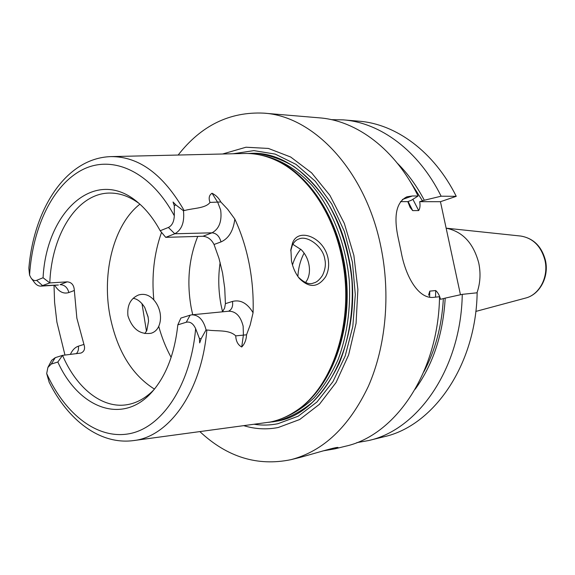 <?xml version="1.0" encoding="UTF-8"?>
<svg xmlns="http://www.w3.org/2000/svg" width="575" height="575" viewBox="0 0 575 575"><rect width="100%" height="100%" fill="white"/><g stroke="black" fill="none" stroke-linecap="round" stroke-linejoin="round"><path stroke-width="0.86" d="M148.537 320.685L148.077 317.069L144.742 307.46M133.141 298.317C137.375 298.914 141.249 301.976 144.771 307.51L148.07 316.753L148.558 321.123L146.812 330.546L144.835 333.565M325.644 276.719C317.975 287.73 309.206 288.283 299.331 278.393C295.5 273.535 292.883 267.734 291.489 260.978L290.885 249.471L292.582 242.873C298.425 227.068 324.199 237.497 328.073 258.47C329.303 265.283 328.498 271.364 325.644 276.719M298.375 277.157C304.427 282.979 309.53 284.905 313.684 282.943C316.53 282.411 319.441 279.939 322.424 275.54C325.242 269.689 326.032 264.234 324.789 259.167C323.121 246.474 307.151 235.031 298.95 238.97C296.312 239.71 294.091 241.831 292.28 245.345L290.785 250.678M190.131 315.172L191.856 314.82C198.72 314.913 203.457 319.937 206.073 329.877L201.157 338.704L199.403 338.474L195.637 328.67C193.243 323.545 190.109 321.403 186.243 322.252L177.819 324.853L180.881 318.083L190.131 315.172L186.243 322.252M183.447 210.752C184.661 222.216 181.765 229.899 174.771 233.781L212.031 232.81C219.154 228.929 222.036 221.353 220.678 210.076L217.767 202.429L212.038 193.236C209.106 195.119 208.43 198.181 210.019 202.422C205.785 208.243 194.077 208.071 185.43 210.285L183.447 210.752L175.821 204.887L174.29 205.713L174.304 215.783C174.017 221.742 172.047 225.637 168.403 227.456L160.195 230.748C153.762 218.96 146.338 209.53 137.921 202.472C95.299 165.701 46.352 211.471 43.075 277.754L36.635 280.341C34.622 281.046 32.768 280.269 31.064 277.998L29.562 275.102L28.858 268.273C33.824 209.077 65.888 157.888 111.047 156.608L244.483 153.489C254.711 153.23 264.91 155.379 275.087 159.922C305.627 173.319 332.551 211.205 341.802 257.528C355.3 319.837 332.99 388.168 294.896 411.671C286.975 416.846 278.738 420.303 270.178 422.057L133.4 440.601C168.985 436.935 201.667 391.647 206.842 330.043L208.215 330.107C217.638 331.459 229.13 329.475 235.728 335.865C235.987 341.291 237.985 345 241.723 346.998L243.405 334.938L243.146 326.169C240.645 316.293 235.894 311.305 228.9 311.197L191.856 314.82M212.038 193.236C215.891 195.155 218.816 198.066 220.807 201.962L227.686 209.293L234.823 219.061C233.321 230.891 228.706 238.51 220.994 241.917L214.037 244.49L218.967 258.312L222.561 273.01L224.724 288.248L225.414 303.658L232.48 301.429C240.508 299.424 247.372 303.205 253.072 312.75L250.168 325.026L246.538 334.808C246.28 339.875 244.67 343.936 241.723 346.998M153.827 299.92C156.982 303.507 159.067 307.819 160.087 312.836C160.942 317.86 160.49 322.367 158.729 326.348C157.147 329.842 154.639 332.142 151.211 333.248C140.106 334.858 132.351 329.072 127.945 315.883C126.946 305.476 130.453 298.518 138.482 295.004C144.203 293.322 149.32 294.961 153.827 299.92C151.505 275.921 154.078 253.395 161.546 232.336M305.569 282.584L307.352 279.709C309.501 275.159 310.011 270.042 308.883 264.349C307.733 258.671 305.224 253.819 301.35 249.802L292.804 244.303M322.898 450.915L335.045 448.809L338.114 447.652C338.488 446.099 316.437 452.971 299.719 457.506L290.914 459.677C323.322 451.21 349.147 426.743 368.381 386.263C385.861 346.502 390.756 294.501 380.873 246.754C365.621 170.552 313.483 115.934 263.645 113.131C229.626 111.6 201.135 125.566 178.157 155.042M220.139 262.466C218.054 276.575 218.356 290.742 221.044 304.98L222.532 311.715M197.757 236.411C188.844 258.513 186.659 282.275 191.195 307.711L192.718 314.733M139.897 204.19C113.951 224.379 101.753 272.155 109.861 315.15C116.739 350.089 131.603 374.735 154.452 389.095M304.132 253.101C300.452 260.072 298.368 267.864 297.886 276.482M300.725 249.205C297.052 253.582 294.307 258.843 292.481 264.996M247.882 153.489L251.088 153.331C292.086 151.024 336.418 194.702 348.608 257.061C365.643 333.529 327.046 413.756 276.733 421.173L269.035 422.28M276.992 421.137L272.413 421.906M251.282 153.331L255.918 153.374M247.739 153.489L255.81 153.367C268.697 154.783 281.355 159.117 293.782 166.383C305.835 175.296 316.753 186.796 326.535 200.876C340.105 223.56 348.989 251.239 351.936 280.528C353.611 309.918 349.162 338.646 339.308 363.17C331.847 378.609 322.863 391.676 312.354 402.363C301.214 411.484 289.39 417.752 276.884 421.159L268.892 422.302M222.597 153.999L245.999 147.222L268.381 148.443L290.677 157.018L311.614 172.852L329.899 195.349L344.324 223.409L353.877 255.429L357.88 289.455L356.069 323.351L348.608 354.983L336.088 382.476L319.405 404.326L299.704 419.513L278.199 427.52C266.671 429.733 255.264 429.137 243.98 425.73M476.984 292.812C480.298 283.223 480.88 273.269 478.738 262.94C473.405 243.038 462.544 231.459 446.15 228.189M428.569 295.191L429.777 291.13L435.706 290.548C437.913 292.502 439.516 295.421 440.515 299.309L445.201 298.123C443.109 334.097 433.104 364.464 415.186 389.225M263.645 113.131L319.477 117.853C356.716 120.628 395.406 149.363 418.09 196.018L412.368 195.974L406.935 196.801C396.024 202.148 393.264 216.574 398.669 240.07L401.12 251.742C405.684 277.2 418.83 299.46 433.902 297.318L439.537 296.729C438.43 372.693 395.205 435.512 345.323 446.272L335.045 448.809M397.404 163.278C407.776 173.542 416.746 185.869 424.3 200.244L419.707 201.667C420.354 205.491 420.016 208.459 418.686 210.572L412.692 210.615L410.126 207.446L407.812 201.638L411.448 200.201L418.09 196.018M141.975 303.55L146.467 331.229M199.928 431.66C227.226 457.168 257.557 466.512 290.914 459.677M445.201 298.123L462.264 294.35C461.071 368.367 418.183 429.798 368.582 440.551L356.78 442.642M70.366 354.43C72.349 350.082 75.023 347.336 78.373 346.193L83.936 344.418L76.863 318.169L74.333 290.483L68.856 292.546C67.527 287.493 64.594 284.848 60.066 284.625L67.218 281.851C71.652 282.239 74.024 285.114 74.333 290.483M67.218 281.851L49.809 282.929L43.075 277.754M139.071 203.457C129.77 196.628 120.276 193.164 110.594 193.063C77.618 192.345 51.57 234.09 49.809 282.929L40.954 286.127C38.453 286.221 36.182 284.884 34.155 282.124L31.309 278.329M160.195 230.748L165.722 237.346L202.968 236.26L212.031 232.81C216.495 233.256 219.485 236.296 220.994 241.917M214.037 244.49C211.456 239.437 207.769 236.692 202.968 236.26M54.021 285.286L54.589 302.349L56.903 322.144L64.968 355.07M253.072 312.75C253.618 296.312 252.324 280.025 249.191 263.882C246.014 247.76 241.22 232.825 234.823 219.061M206.073 329.877L206.842 330.043M331.365 119.657L343.347 119.873L359.044 121.203C395.923 123.97 434.017 151.627 456.248 196.327L440.45 201.703L460.46 294.745M368.582 440.551L383.877 436.784C433.27 426.046 475.913 365.535 477.157 292.79L462.264 294.35M49.184 382.296L46.69 373.57L47.883 367.454L51.247 364.061L57.838 362.02C78.696 408.401 123.179 425.881 152.763 391.101C166.405 375.101 174.757 353.021 177.819 324.853M51.247 364.061L55.272 357.65L62.538 355.364C76.561 388.132 102.221 409.026 127.247 404.671C136.792 403.053 145.626 398.152 153.748 389.943M83.936 344.418C85.337 348.694 84.338 351.577 80.946 353.064L62.538 355.364L57.838 362.02M199.403 338.474L199.69 342.908L201.157 338.704M174.29 205.713L173.046 202.005L175.821 204.887M165.722 237.346L174.771 233.781L168.403 227.456M222.432 311.83L224.617 308.099L225.414 303.658M343.347 119.873C380.377 122.647 418.715 150.729 441.133 196.204L424.3 200.244M456.248 196.327L441.133 196.204M419.707 201.667L440.45 201.703M400.459 201.624L407.812 201.638M55.272 357.65L51.671 360.302L48.077 367.066M68.856 292.546C63.502 294.206 58.758 291.777 54.647 285.25M58.384 285.006L42.687 285.732L36.635 280.341M246.538 334.808L235.728 335.865M260.533 155.049C278.753 158.434 296.592 168.791 312.124 185.538C332.156 209.271 345.855 243.829 349.284 280.737C350.793 308.969 347.113 335.146 338.244 359.253C331.574 374.21 323.473 387.112 313.943 397.95C303.78 407.423 292.898 414.359 281.283 418.758M275.087 159.922L276.402 160.504C312.074 176.331 341.773 225.493 346.092 280.988C350.506 336.476 328.864 389.677 296.103 410.888L294.896 411.671M271.443 158.384C309.343 171.638 342.096 222.511 346.617 280.945C351.289 339.372 326.902 394.745 291.539 413.763M233.191 153.748L253.891 150.614L275.195 154.1L296.039 164.385L315.265 181.233L331.739 203.988L344.411 231.524L352.446 262.344L355.3 294.644L352.806 326.514L345.165 356.076L332.932 381.678L316.954 402.004L298.224 416.178L277.847 423.739C270.056 425.284 262.265 425.478 254.481 424.321M520.756 236.052C533.377 238.23 541.592 246.272 545.387 260.18C549.341 276.438 540.04 294.501 525.629 298.051C539.53 294.709 548.924 276.604 544.913 260.116C541.032 246.129 532.975 238.107 520.756 236.052L446.143 228.167M429.777 291.13L429.633 297.196M435.706 290.548L435.541 297.146M210.019 202.422L220.807 201.962M46.69 373.57C65.27 414.654 98.181 440.335 130.482 433.493C162.667 426.729 190.713 384.632 195.637 328.67M174.304 215.783C150.513 171.3 112.542 154.596 82.743 169.575C52.821 184.625 32.617 227.24 29.562 275.102M184.122 210.507C163.293 174.419 138.934 156.458 111.047 156.608M443.361 298.619C441.83 325.96 435.318 350.376 423.825 371.867M412.879 199.302L418.686 210.572M408.652 179.069L422.503 200.869M408.085 201.48L412.692 210.615M158.729 326.348C161.783 337.482 165.916 347.817 171.127 357.37M412.368 195.974L402.385 199.489M232.48 301.429C233.162 306.331 231.84 309.602 228.512 311.233M76.324 353.711C78.15 351.735 78.833 349.226 78.373 346.193M299.331 278.393L298.475 277.301M290.77 250.786L290.878 249.564M525.629 298.051L475.82 311.427M133.4 440.601C99.655 445.021 67.85 419.879 49.083 382.102M40.954 286.127L58.327 285.013"/></g></svg>
